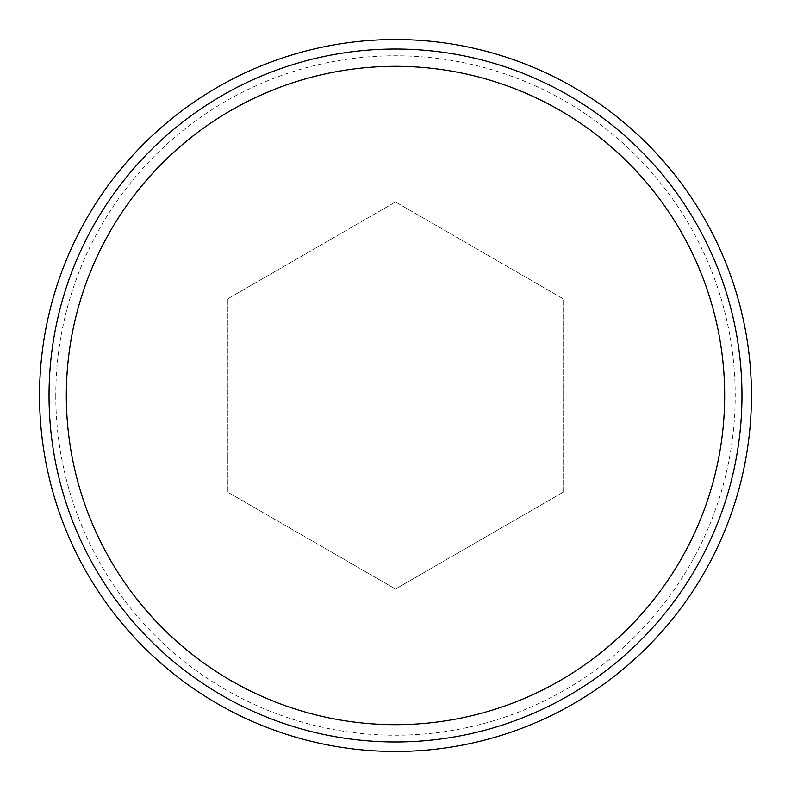 <?xml version="1.0" encoding="UTF-8"?>
<svg xmlns="http://www.w3.org/2000/svg" width="791" height="791" viewBox="0 0 791 791"><rect width="100%" height="100%" fill="white"/><g stroke="black" fill="none" stroke-linecap="round" stroke-linejoin="round"><path stroke-width="0.59" stroke-dasharray="3.96 2.97" d="M55.785 395.5A339.715 339.715 0 0 0 565.357 689.703A339.715 339.715 0 0 0 565.357 101.297A339.715 339.715 0 0 0 55.785 395.5M563.103 492.269L563.103 298.731L395.5 201.972L227.897 298.731L227.897 492.269L395.5 589.028L563.103 492.269L563.103 298.731L395.5 201.972L227.897 298.731L227.897 492.269L395.5 589.028L563.103 492.269"/><path stroke-width="1.19" d="M39.55 395.5A355.95 355.95 0 0 0 573.475 703.763A355.95 355.95 0 0 0 573.475 87.237A355.95 355.95 0 0 0 39.55 395.5M66.315 395.5A329.185 329.185 0 0 0 560.087 680.576A329.185 329.185 0 0 0 560.087 110.424A329.185 329.185 0 0 0 66.315 395.5M49.032 395.5A346.468 346.468 0 0 0 568.739 695.546A346.468 346.468 0 0 0 568.739 95.454A346.468 346.468 0 0 0 49.032 395.5"/></g></svg>
